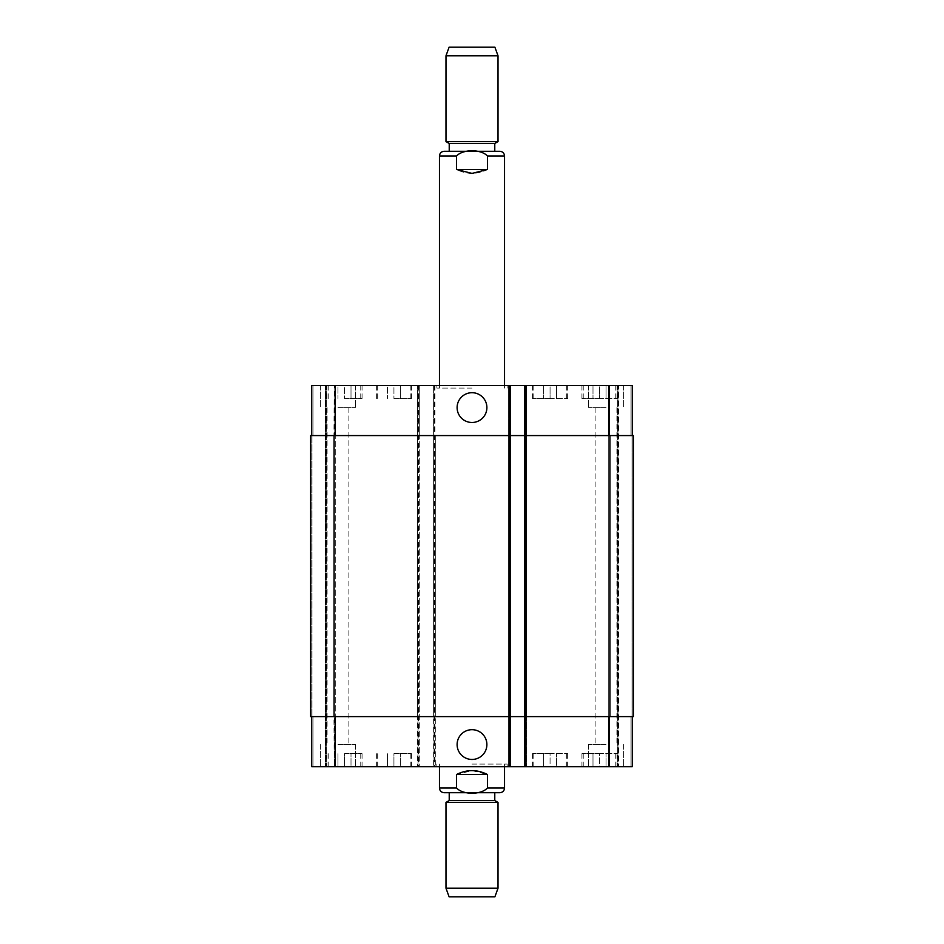 <?xml version="1.0" encoding="UTF-8"?>
<svg xmlns="http://www.w3.org/2000/svg" width="944" height="944" viewBox="0 0 944 944"><rect width="100%" height="100%" fill="white"/><g stroke="black" fill="none" stroke-linecap="round" stroke-linejoin="round"><path stroke-width="0.71" stroke-dasharray="4.72 3.54" d="M487.446 169.495L487.446 155.972C480.992 149.034 463.008 149.034 456.554 155.972L456.554 169.495L487.446 169.495C477.145 174.664 466.855 174.664 456.554 169.495M499.848 151.288L444.152 151.288M472 388.078L436.871 388.078L472 388.078M472 385.482L436.871 385.482L472 385.482M494.774 151.288L449.226 151.288M494.774 143.476L449.226 143.476M498.019 141.6L445.981 141.6M498.019 55.779L445.981 55.779M494.904 47.2L449.096 47.2M472 764.085L507.129 764.085L472 764.085M472 766.693L436.871 766.693L472 766.693M457.108 407.596A14.892 14.892 0 0 0 479.446 420.493A14.892 14.892 0 0 0 479.446 394.698A14.892 14.892 0 0 0 457.108 407.596M457.108 744.58A14.892 14.892 0 0 0 479.446 757.466A14.892 14.892 0 0 0 479.446 731.683A14.892 14.892 0 0 0 457.108 744.58M456.554 774.505L456.554 788.028C463.008 794.966 480.992 794.966 487.446 788.028L487.446 774.505L456.554 774.505L472 770.599L487.446 774.505M449.226 792.712L494.774 792.712M449.226 800.524L494.774 800.524M445.981 802.4L498.019 802.4M445.981 888.221L498.019 888.221M449.096 896.8L494.904 896.8M393.931 398.486L411.501 398.486L393.931 398.486L393.931 385.482L387.429 385.482L387.429 398.486L387.429 385.482L393.931 385.482L393.931 398.486M400.445 385.482L400.445 398.486L400.445 385.482L393.931 385.482L400.445 385.482M344.489 398.486L362.059 398.486L344.489 398.486L344.489 385.482L337.987 385.482L337.987 398.486L337.987 385.482L344.489 385.482L344.489 398.486M351.003 385.482L351.003 398.486L351.003 385.482L344.489 385.482L351.003 385.482M550.069 398.486L532.499 398.486L567.627 398.486L550.069 398.486L550.069 385.482L543.555 385.482L543.555 398.486L543.555 385.482L550.069 385.482L550.069 398.486M556.571 385.482L556.571 398.486L556.571 385.482L550.069 385.482L556.571 385.482M599.511 398.486L581.941 398.486L617.069 398.486L599.511 398.486L599.511 385.482L592.997 385.482L592.997 398.486L592.997 385.482L599.511 385.482L599.511 398.486M606.013 385.482L606.013 398.486L606.013 385.482L588.442 385.482L606.013 385.482M550.069 385.482L532.499 385.482L550.069 385.482M599.511 385.482L581.941 385.482L599.511 385.482M393.931 385.482L411.501 385.482L393.931 385.482M344.489 385.482L362.059 385.482L344.489 385.482M337.987 407.596L355.558 407.596L337.987 407.596M337.987 385.482L355.558 385.482L337.987 385.482M606.013 407.596L588.442 407.596L606.013 407.596M311.709 716.602L311.709 766.693L311.709 716.602L311.709 766.693L311.709 716.602L335.132 716.602L311.709 716.602L313.007 716.602L311.709 716.602L313.007 716.602L311.709 716.602L311.709 766.693L435.314 766.693L433.615 766.693L433.615 385.482L433.615 435.573L510.385 435.573L311.709 435.573L311.709 385.482L632.291 385.482L618.886 385.482L632.291 385.482L632.291 435.573L632.291 385.482L632.291 435.573L630.993 435.573L632.291 435.573L632.291 385.482L632.291 435.573L608.868 435.573L632.291 435.573M311.709 435.573L311.709 385.482L311.709 435.573L311.709 385.482L311.709 435.573L419.301 435.573L419.301 716.602L335.132 716.602L509.076 716.602L433.615 716.602L433.615 766.693L510.385 766.693L509.736 766.693L509.736 385.482L508.686 385.482L509.736 385.482L509.736 766.693L510.385 766.693L508.686 766.693L632.291 766.693L608.479 766.693L632.291 766.693L608.479 766.693L632.291 766.693L632.291 716.602L608.868 716.602L632.291 716.602L632.291 766.693L632.291 716.602L630.993 716.602L632.291 716.602L632.291 766.693L632.291 716.602L630.993 716.602L632.291 716.602M510.385 385.482L510.385 716.602L433.615 716.602L433.615 435.573L525.088 435.573L525.088 385.482L526.386 385.482L525.088 385.482L525.088 435.573L508.686 435.573L508.686 385.482L508.686 766.693L508.686 716.602L526.386 716.602L526.386 766.693L526.386 716.602L508.686 716.602L508.686 766.693L508.686 385.482L508.686 435.573L526.386 435.573L526.386 385.482L526.386 766.693L526.386 385.482L526.386 435.573L524.699 435.573L525.997 435.573L524.699 435.573L524.699 385.482L524.699 766.693L524.699 716.602L608.868 716.602L509.076 716.602L510.385 716.602L510.385 766.693L510.385 385.482L510.385 766.693M618.237 385.482L630.993 385.482L609.789 385.482L618.237 385.482L618.237 766.693L618.237 385.482M608.479 385.482L617.588 385.482L608.479 385.482L608.479 435.573L608.479 385.482L608.479 435.573L609.789 435.573L608.479 435.573L608.479 385.482M393.931 753.678L411.501 753.678L393.931 753.678L393.931 766.693L387.429 766.693L393.931 766.693L393.931 753.678M387.429 766.693L387.429 753.678L387.429 766.693M400.445 766.693L393.931 766.693L400.445 766.693L400.445 753.678L400.445 766.693M344.489 753.678L362.059 753.678L344.489 753.678L344.489 766.693L337.987 766.693L344.489 766.693L344.489 753.678M337.987 766.693L337.987 753.678L337.987 766.693L355.558 766.693L337.987 766.693M351.003 766.693L344.489 766.693L351.003 766.693L351.003 753.678L351.003 766.693M550.069 753.678L532.499 753.678L567.627 753.678L550.069 753.678L550.069 766.693L543.555 766.693L550.069 766.693L550.069 753.678M543.555 766.693L543.555 753.678L543.555 766.693M556.571 766.693L550.069 766.693L556.571 766.693L556.571 753.678L556.571 766.693M599.511 753.678L581.941 753.678L617.069 753.678L599.511 753.678L599.511 766.693L592.997 766.693L599.511 766.693L599.511 753.678M592.997 766.693L592.997 753.678L592.997 766.693M606.013 766.693L599.511 766.693L606.013 766.693L606.013 753.678L606.013 766.693L623.571 766.693L588.442 766.693L606.013 766.693M550.069 766.693L532.499 766.693L550.069 766.693M599.511 766.693L581.941 766.693L599.511 766.693M393.931 766.693L411.501 766.693L393.931 766.693M344.489 766.693L362.059 766.693L344.489 766.693M325.114 766.693L313.007 766.693L325.114 766.693L325.114 385.482L325.114 766.693M337.987 744.58L355.558 744.58L337.987 744.58M606.013 744.58L588.442 744.58L606.013 744.58M608.479 716.602L608.479 766.693L608.479 716.602L609.789 716.602L608.479 716.602L608.479 766.693L608.479 716.602L609.789 716.602L608.479 716.602M335.521 716.602L335.521 766.693L335.521 716.602L334.211 716.602L335.521 716.602L335.521 766.693L335.521 716.602L334.211 716.602L335.521 716.602L335.521 766.693M418.003 766.693L418.003 716.602L310.67 716.602L310.67 435.573L418.003 435.573L418.003 716.602L419.301 716.602L419.301 766.693L419.301 385.482L419.301 435.573L418.003 435.573L418.003 385.482M418.912 385.482L418.912 716.602L417.614 716.602L417.614 766.693L417.614 385.482L417.614 435.573L435.314 435.573L435.314 766.693L435.314 716.602L417.614 716.602L417.614 435.573L435.314 435.573L435.314 716.602L418.912 716.602L418.912 766.693M508.686 716.602L509.996 716.602L508.686 716.602L508.686 435.573L508.686 716.602M632.032 716.602L633.33 716.602L632.032 716.602L633.33 716.602L632.032 716.602L632.032 435.573L630.993 435.573L633.33 435.573L632.032 435.573L633.33 435.573L632.032 435.573L632.032 716.602M610.048 716.602L608.738 716.602L610.048 716.602L608.738 716.602L610.048 716.602L610.048 435.573L608.479 435.573L610.048 435.573L608.738 435.573L610.048 435.573L610.048 716.602M525.997 385.482L525.997 716.602L524.699 716.602L524.699 435.573L633.33 435.573L633.33 716.602L525.997 716.602L525.997 766.693M311.968 716.602L310.67 716.602L311.968 716.602L310.67 716.602L311.968 716.602L311.968 435.573L311.968 716.602M334.211 716.602L335.262 716.602L333.952 716.602L335.262 716.602L333.952 716.602L334.211 766.693L334.211 716.602M334.211 435.573L335.521 435.573L335.521 385.482L335.521 435.573L334.211 435.573L335.521 435.573L335.521 385.482L335.521 435.573L333.952 435.573L335.262 435.573L333.952 435.573L334.211 385.482L334.211 435.573M335.262 435.573L333.952 435.573L335.262 435.573L335.262 716.602L335.262 435.573M526.386 435.573L526.386 716.602L526.386 435.573M608.738 435.573L608.738 716.602L608.738 435.573M633.33 435.573L633.33 716.602M524.699 435.573L524.699 716.602M310.67 435.573L310.67 716.602L310.67 435.573M325.763 385.482L325.763 766.693L325.763 385.482M504.533 155.972L487.446 155.972M456.554 155.972L439.467 155.972M439.467 788.028L456.554 788.028M487.446 788.028L504.533 788.028M608.868 716.602L608.868 766.693M630.993 716.602L630.993 766.693L630.993 716.602M609.789 716.602L609.789 766.693L609.789 716.602M525.088 716.602L525.088 435.573L525.088 716.602M509.996 716.602L509.996 385.482L509.996 716.602M313.007 716.602L313.007 766.693L313.007 716.602M335.132 716.602L335.132 766.693M434.004 385.482L434.004 766.693M434.924 385.482L434.924 766.693M509.076 385.482L509.076 766.693M608.868 435.573L608.868 385.482M630.993 435.573L630.993 385.482L630.993 435.573M609.789 435.573L609.789 385.482L609.789 435.573M313.007 435.573L313.007 385.482L313.007 435.573M335.521 435.573L335.521 385.482M335.132 435.573L335.132 385.482M509.335 385.482L509.335 766.693L509.335 385.482M525.737 385.482L525.737 766.693L525.737 385.482M525.348 385.482L525.348 766.693L525.348 385.482M618.886 385.482L618.886 766.693L618.886 385.482M617.588 385.482L617.588 766.693L617.588 385.482M609.918 435.573L609.918 716.602M434.264 385.482L434.264 766.693M434.665 385.482L434.665 766.693M418.263 385.482L418.263 766.693M418.652 385.482L418.652 766.693M334.082 435.573L334.082 716.602M326.412 385.482L326.412 766.693L326.412 385.482M333.952 435.573L333.952 716.602L333.952 435.573M436.871 385.482L436.871 388.078M507.129 385.482L507.129 388.078M504.533 388.078L504.533 385.482M439.467 388.078L439.467 385.482M436.871 764.085L436.871 766.693M507.129 764.085L507.129 766.693M439.467 764.085L439.467 766.693M504.533 764.085L504.533 766.693M566.329 398.486L566.329 385.482M533.797 398.486L533.797 385.482M567.627 398.486L567.627 385.482M532.499 398.486L532.499 385.482M615.771 398.486L615.771 385.482M583.239 398.486L583.239 385.482M617.069 398.486L617.069 385.482M581.941 398.486L581.941 385.482M410.203 398.486L410.203 385.482M377.671 398.486L377.671 385.482M411.501 398.486L411.501 385.482M376.373 398.486L376.373 385.482M360.761 398.486L360.761 385.482M328.229 398.486L328.229 385.482M362.059 398.486L362.059 385.482M326.931 398.486L326.931 385.482M320.429 385.482L320.429 407.596L320.429 385.482M355.558 385.482L355.558 407.596L355.558 385.482M588.442 385.482L588.442 407.596L588.442 385.482M623.571 385.482L623.571 407.596L623.571 385.482M566.329 766.693L566.329 753.678M533.797 766.693L533.797 753.678M567.627 766.693L567.627 753.678M532.499 766.693L532.499 753.678M615.771 766.693L615.771 753.678M583.239 766.693L583.239 753.678M617.069 766.693L617.069 753.678M581.941 766.693L581.941 753.678M410.203 766.693L410.203 753.678M377.671 766.693L377.671 753.678M411.501 766.693L411.501 753.678M376.373 766.693L376.373 753.678M360.761 766.693L360.761 753.678M328.229 766.693L328.229 753.678M362.059 766.693L362.059 753.678M326.931 766.693L326.931 753.678M320.429 744.58L320.429 766.693L320.429 744.58M355.558 744.58L355.558 766.693L355.558 744.58M327.096 407.596L327.096 744.58L327.096 407.596M348.891 407.596L348.891 744.58L348.891 407.596M588.442 744.58L588.442 766.693L588.442 744.58M623.571 744.58L623.571 766.693L623.571 744.58M595.109 407.596L595.109 744.58L595.109 407.596M616.904 407.596L616.904 744.58L616.904 407.596"/><path stroke-width="1.42" d="M456.554 169.495L456.554 155.972C463.008 149.034 480.992 149.034 487.446 155.972L487.446 169.495L456.554 169.495L472 173.401L487.446 169.495M439.467 385.482L439.467 155.972C439.751 153.129 441.308 151.559 444.152 151.288L499.848 151.288C502.692 151.559 504.249 153.129 504.533 155.972L487.446 155.972M494.774 143.476L449.226 143.476L449.226 151.288L494.774 151.288L494.774 143.476L498.019 141.6L498.019 55.779L445.981 55.779L445.981 141.6L498.019 141.6M445.981 55.779L449.096 47.2L494.904 47.2L498.019 55.779M457.108 407.596A14.892 14.892 0 0 1 479.446 394.698A14.892 14.892 0 0 1 479.446 420.493A14.892 14.892 0 0 1 457.108 407.596M457.108 744.58A14.892 14.892 0 0 1 479.446 731.683A14.892 14.892 0 0 1 479.446 757.466A14.892 14.892 0 0 1 457.108 744.58M487.446 774.505L487.446 788.028C480.992 794.966 463.008 794.966 456.554 788.028L456.554 774.505L487.446 774.505C477.145 769.336 466.855 769.336 456.554 774.505M449.226 800.524L494.774 800.524L494.774 792.712L499.848 792.712L444.152 792.712L449.226 792.712L449.226 800.524L445.981 802.4L445.981 888.221L498.019 888.221L498.019 802.4L445.981 802.4M498.019 888.221L494.904 896.8L449.096 896.8L445.981 888.221M632.291 435.573L632.291 385.482L311.709 385.482L311.709 435.573M632.291 716.602L632.291 766.693L311.709 766.693L311.709 716.602M510.385 766.693L510.385 435.573L310.67 435.573L310.67 716.602L524.699 716.602L524.699 766.693L524.699 716.602L633.33 716.602L633.33 435.573L524.699 435.573L524.699 385.482L524.699 435.573L510.385 435.573L510.385 385.482M524.699 435.573L524.699 716.602M633.33 435.573L633.33 716.602M439.467 155.972L456.554 155.972M456.554 788.028L439.467 788.028C439.751 790.871 441.308 792.441 444.152 792.712M504.533 766.693L504.533 788.028L487.446 788.028M608.868 716.602L608.868 766.693M525.997 385.482L525.997 766.693M509.076 385.482L509.076 766.693M335.132 716.602L335.132 766.693M608.868 435.573L608.868 385.482M335.132 435.573L335.132 385.482M609.918 435.573L609.918 716.602M334.082 435.573L334.082 716.602M504.533 385.482L504.533 155.972M449.226 143.476L445.981 141.6M504.533 788.028C504.249 790.871 502.692 792.441 499.848 792.712M439.467 766.693L439.467 788.028M494.774 800.524L498.019 802.4"/></g></svg>
